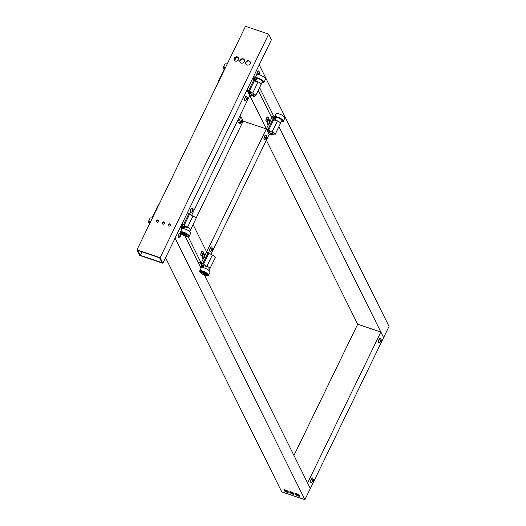 <?xml version="1.0" encoding="UTF-8"?>
<svg xmlns="http://www.w3.org/2000/svg" width="526" height="526" viewBox="0 0 526 526"><rect width="100%" height="100%" fill="white"/><g stroke="black" fill="none" stroke-linecap="round" stroke-linejoin="round"><path stroke-width="0.79" d="M235.365 61.095A2.452 2.157 -26.4 0 0 237.397 56.9A2.452 2.157 -26.4 0 0 235.365 61.095M238.653 58.084A2.452 2.157 -26.4 0 0 234.28 60.253M241.151 63.048A2.452 2.157 -26.4 0 0 243.19 58.853A2.452 2.157 -26.4 0 0 241.151 63.048M244.445 60.036A2.452 2.157 -26.4 0 0 240.066 62.213M246.944 65A2.452 2.157 -26.4 0 0 248.982 60.812A2.452 2.157 -26.4 0 0 246.944 65M250.238 61.996A2.452 2.157 -26.4 0 0 245.859 64.165M170.477 224.602A1.282 1.131 -26.4 0 0 168.215 225.726M168.728 226.088A1.282 1.131 -26.4 0 0 169.793 223.898A1.282 1.131 -26.4 0 0 168.728 226.088M158.891 220.696A1.282 1.131 -26.4 0 0 156.63 221.814M157.142 222.176A1.282 1.131 -26.4 0 0 158.208 219.986A1.282 1.131 -26.4 0 0 157.142 222.176M164.684 222.649A1.282 1.131 -26.4 0 0 162.422 223.774M162.935 224.135A1.282 1.131 -26.4 0 0 164 221.939A1.282 1.131 -26.4 0 0 162.935 224.135M136.957 249.863L245.517 26.3L268.681 34.124L271.442 39.687L162.882 263.256L139.719 255.432L136.957 249.863L160.121 257.687L162.882 263.256M161.988 262.665L140.271 255.327L137.858 250.455L159.569 257.793L161.988 262.665M268.681 34.124L160.121 257.687M236.509 57.137L234.747 60.766M157.175 220.519L156.603 221.689M141.961 251.842L140.271 255.327M255.143 78.722L253.802 76.02L259.233 64.843L389.043 326.436L304.909 499.7L281.745 491.876L165.559 257.74M255.222 78.887L255.899 80.248M259.574 87.651L274.48 117.686M274.559 117.85L275.236 119.205M278.911 126.615L383.612 337.613L380.85 332.051L307.579 482.953L310.34 488.522L204.443 275.124M266.36 140.186L357.687 324.226L380.85 332.051M188.906 229.947A3.274 1.026 -154.1 0 0 190.55 229.809A3.274 1.026 -154.1 0 0 187.552 227.232A4.09 1.282 25.9 0 1 184.284 225.135L183.508 224.681L188.939 213.503L187.309 212.951L247.016 89.992L249.778 95.554L191.602 215.371M240.244 115.194L243.19 121.131L266.353 128.949L268.76 123.991M270.088 121.25L271.778 117.771L274.178 118.777A4.09 1.282 -154.1 0 0 277.452 120.875A3.274 1.026 25.9 0 1 280.443 123.452A3.274 1.026 25.9 0 1 280.167 123.669M258.22 90.446L271.778 117.771M252.447 78.815L254.84 79.814A4.09 1.282 -154.1 0 0 258.115 81.911L252.69 93.095A3.274 1.026 25.9 0 1 255.636 95.219A3.274 1.026 25.9 0 1 255.682 95.673A3.274 1.026 25.9 0 1 254.038 95.811A4.09 1.282 25.9 0 0 251.98 95.988A4.09 1.282 25.9 0 0 251.947 96.094L249.778 95.554L269.115 134.518L210.933 254.334M195.988 218.329L243.19 121.131L266.353 128.949L206.646 251.915L209.046 252.921A4.09 1.282 -154.1 0 0 212.32 255.011L206.889 266.195A4.09 1.282 25.9 0 1 203.615 264.098L197.921 261.981L201.215 263.092L203.628 258.128M247.135 98.96A0.947 0.335 108.7 0 0 247.266 98.5A0.947 0.335 108.7 0 0 247.187 97.882A0.947 0.335 108.7 0 0 247.01 97.889A0.947 0.335 108.7 0 0 246.773 98.138A0.947 0.335 108.7 0 0 246.438 99.019A0.947 0.335 108.7 0 0 246.451 99.546A0.947 0.335 108.7 0 0 246.516 99.638A0.947 0.335 108.7 0 0 246.931 99.375A0.947 0.335 108.7 0 0 247.135 98.96M246.516 99.638L247.266 98.5L247.187 97.882L246.773 98.138M247.43 98.06L246.753 96.278A2.36 0.842 108.7 0 0 246.615 96.186A2.36 0.842 108.7 0 0 245.149 97.908A2.36 0.842 108.7 0 0 245.103 100.657A2.36 0.842 108.7 0 0 245.274 100.67L246.891 99.664A1.243 0.441 108.7 0 0 247.227 99.026A1.243 0.441 108.7 0 0 247.43 98.06A1.243 0.441 108.7 0 0 247.102 97.593A1.243 0.441 108.7 0 0 246.477 98.487A1.243 0.441 108.7 0 0 246.319 99.769A1.243 0.441 108.7 0 0 246.891 99.664M246.523 96.166A2.36 0.842 108.7 0 0 246.438 96.126A2.36 0.842 108.7 0 0 244.971 97.849A2.36 0.842 108.7 0 0 244.925 100.604A2.36 0.842 108.7 0 0 245.017 100.617M246.418 99.204L246.931 99.375M246.681 98.303L247.266 98.5M253.663 94.549L251.803 93.786L253.663 94.549M258.115 81.911A3.274 1.026 25.9 0 1 261.067 84.042A3.274 1.026 25.9 0 1 261.113 84.489A3.274 1.026 25.9 0 1 260.837 84.706M250.863 93.996A2.617 0.822 -154.1 0 0 251.573 94.529A1.308 0.408 25.9 0 1 252.164 95.239A1.308 0.408 25.9 0 1 252 95.337A4.741 1.486 -154.1 0 0 251.546 95.515A1.308 0.408 -154.1 0 1 250.369 95.324A1.308 0.408 -154.1 0 1 249.258 94.502L248.745 93.47A1.308 0.408 25.9 0 1 248.726 93.286A1.308 0.408 25.9 0 1 249.626 93.306L249.653 93.312A1.308 0.408 25.9 0 1 250.863 93.996M247.016 89.992L248.647 90.544L254.071 79.36M218.126 82.713A3.274 1.026 25.9 0 1 217.948 82.056A3.274 1.026 25.9 0 1 218.573 81.786M252.69 93.095A4.09 1.282 25.9 0 1 249.416 90.998L248.647 90.544M247.674 90.768L247.542 91.044A1.308 0.408 25.9 0 1 247.522 90.866A1.308 0.408 25.9 0 1 248.331 90.853A1.308 0.408 25.9 0 1 249.548 91.485A4.741 1.486 -154.1 0 0 250.389 92.096A1.308 0.408 25.9 0 1 250.948 92.793A1.308 0.408 25.9 0 1 250.764 92.892A2.617 0.822 -154.1 0 0 250.402 93.063A1.308 0.408 25.9 0 1 249.515 93.036L250.074 91.879M250.047 91.866L249.515 93.036M249.488 93.023A1.308 0.408 25.9 0 1 248.055 92.076L248.601 90.945M247.542 91.044L248.055 92.076M225.358 67.815A3.274 1.026 25.9 0 0 225.003 67.874A3.274 1.026 25.9 0 0 224.733 68.084L223.372 70.878A3.274 1.026 25.9 0 1 224.004 70.609A3.274 1.026 25.9 0 0 223.649 70.668A3.274 1.026 25.9 0 0 223.372 70.878L217.948 82.056M255.735 80.59L256.583 78.841A3.274 1.026 25.9 0 1 256.852 78.63A3.274 1.026 25.9 0 1 260.416 79.577A3.274 1.026 25.9 0 1 262.467 81.701L255.682 95.673M255.498 81.425A3.274 1.026 25.9 0 1 259.062 82.372A3.274 1.026 25.9 0 1 261.113 84.495M225.503 67.512A3.925 1.23 -154.1 0 0 224.142 67.801A3.925 1.23 -154.1 0 0 224.201 68.341A3.925 1.23 -154.1 0 0 224.431 68.696M224.175 67.749A3.925 1.23 -154.1 0 0 224.254 68.229A3.925 1.23 -154.1 0 0 224.49 68.584M227.206 64.008A4.905 1.539 -154.1 0 0 224.786 64.225L223.261 67.374A4.905 1.539 -154.1 0 0 223.333 68.045A4.905 1.539 -154.1 0 0 224.227 69.116M225.68 67.15A4.905 1.539 -154.1 0 0 223.261 67.374M262.172 82.312A3.925 1.23 -154.1 0 0 263.053 81.984A3.925 1.23 -154.1 0 0 263 81.445A3.925 1.23 -154.1 0 0 259.377 78.854A3.925 1.23 -154.1 0 0 255.991 78.558A3.925 1.23 -154.1 0 0 256.05 79.097A3.925 1.23 -154.1 0 0 256.287 79.452M256.024 78.499A3.925 1.23 -154.1 0 0 256.103 78.985A3.925 1.23 -154.1 0 0 256.34 79.341M262.224 82.201A3.925 1.23 -154.1 0 0 263.079 81.924M261.968 82.733A4.905 1.539 -154.1 0 0 263.94 82.411L265.466 79.268A4.905 1.539 -154.1 0 0 265.393 78.591A4.905 1.539 -154.1 0 0 260.863 75.356A4.905 1.539 -154.1 0 0 256.635 74.981L255.11 78.124A4.905 1.539 -154.1 0 0 255.182 78.801A4.905 1.539 -154.1 0 0 256.083 79.873M263.94 82.411A4.905 1.539 -154.1 0 0 263.868 81.74A4.905 1.539 -154.1 0 0 259.338 78.505A4.905 1.539 -154.1 0 0 255.11 78.124M254.696 79.682A3.925 1.4 108.7 0 0 254.288 79.242A3.925 1.4 108.7 0 0 253.828 79.281M254.551 79.59A3.925 1.4 108.7 0 0 254.229 79.222M255.314 80.261A4.905 1.749 108.7 0 0 254.597 78.308A4.905 1.749 108.7 0 0 253.703 78.545A4.905 1.749 108.7 0 0 253.157 79.051M253.644 95.725A2.36 0.842 108.7 0 0 253.979 96.436A2.36 0.842 108.7 0 0 254.15 96.449A2.36 0.842 108.7 0 0 254.387 96.343M253.473 95.699A2.36 0.842 108.7 0 0 253.808 96.383A2.36 0.842 108.7 0 0 253.9 96.396M255.846 95.331A1.243 0.441 108.7 0 0 256.129 94.759M269.463 123.176A0.947 0.335 108.7 0 0 269.687 122.874A0.947 0.335 108.7 0 0 269.976 121.973A0.947 0.335 108.7 0 0 269.831 121.467A0.947 0.335 108.7 0 0 269.7 121.499A0.947 0.335 108.7 0 0 269.397 121.861A0.947 0.335 108.7 0 0 269.115 122.755A0.947 0.335 108.7 0 0 269.141 123.15A0.947 0.335 108.7 0 0 269.253 123.268A0.947 0.335 108.7 0 0 269.463 123.176M269.253 123.268L269.976 121.973L269.831 121.467L269.397 121.861M270.121 121.67L269.443 119.889A2.36 0.842 108.7 0 0 269.305 119.79A2.36 0.842 108.7 0 0 268.753 120A2.36 0.842 108.7 0 0 267.57 122.4A2.36 0.842 108.7 0 0 267.793 124.267A2.36 0.842 108.7 0 0 267.964 124.281L269.582 123.275A1.243 0.441 108.7 0 0 270.121 121.67A1.243 0.441 108.7 0 0 269.654 121.296A1.243 0.441 108.7 0 0 268.977 122.88A1.243 0.441 108.7 0 0 269.437 123.432A1.243 0.441 108.7 0 0 269.582 123.275M269.213 119.777A2.36 0.842 108.7 0 0 269.128 119.731A2.36 0.842 108.7 0 0 268.582 119.941A2.36 0.842 108.7 0 0 268.438 120.086M268.004 120.724A2.36 0.842 108.7 0 0 267.616 124.208A2.36 0.842 108.7 0 0 267.708 124.228M269.121 122.683L269.687 122.874M269.437 121.795L269.976 121.973M270.265 131.572A1.308 0.408 25.9 0 1 270.285 131.75A1.308 0.408 25.9 0 1 270.094 131.855A2.617 0.822 -154.1 0 0 269.739 132.026A1.308 0.408 25.9 0 1 268.845 131.993L268.819 131.987A1.308 0.408 25.9 0 1 267.386 131.04L266.873 130.007A1.308 0.408 -154.1 0 1 266.853 129.823A1.308 0.408 -154.1 0 1 267.668 129.81A1.308 0.408 -154.1 0 1 268.878 130.448A4.741 1.486 -154.1 0 0 269.726 131.059A1.308 0.408 25.9 0 1 270.265 131.572M271.482 134.018A1.308 0.408 25.9 0 1 271.501 134.202A1.308 0.408 25.9 0 1 271.331 134.301A4.741 1.486 -154.1 0 0 270.883 134.478A1.308 0.408 25.9 0 1 269.7 134.288A1.308 0.408 25.9 0 1 268.589 133.466L268.076 132.434A1.308 0.408 25.9 0 1 268.056 132.25A1.308 0.408 25.9 0 1 268.957 132.263L268.983 132.276A1.308 0.408 25.9 0 1 270.2 132.953A2.617 0.822 -154.1 0 0 270.903 133.486A1.308 0.408 25.9 0 1 271.482 134.018M239.304 122.137L241.158 122.9L239.304 122.137M271.153 132.894L273.007 133.657L271.153 132.894M241.658 124.274A4.09 1.282 25.9 0 0 240.277 123.597A3.274 1.026 25.9 0 1 237.331 121.467A3.274 1.026 25.9 0 1 237.272 121.315M237.509 120.822A3.274 1.026 25.9 0 1 238.929 120.875L240.974 116.667M242.335 122.88A1.308 0.408 25.9 0 1 242.098 122.696A2.617 0.822 -154.1 0 0 241.395 122.157A1.308 0.408 25.9 0 1 240.796 121.447A1.308 0.408 25.9 0 1 240.967 121.348A4.741 1.486 -154.1 0 0 241.414 121.171A1.308 0.408 -154.1 0 1 242.979 121.559M277.452 120.875L272.021 132.052A3.274 1.026 25.9 0 1 275.019 134.63A3.274 1.026 25.9 0 1 273.375 134.774A4.09 1.282 25.9 0 0 271.317 134.945A4.09 1.282 25.9 0 0 271.278 135.057L269.115 134.518M272.021 132.052A4.09 1.282 25.9 0 1 268.747 129.955L267.977 129.501L273.408 118.324M242.23 119.198L241.559 120.579L267.977 129.501M241.559 120.579L241.02 120.592A4.09 1.282 25.9 0 1 240.98 120.704A4.09 1.282 25.9 0 1 238.929 120.875M275.065 119.547L275.913 117.804A3.274 1.026 25.9 0 1 276.189 117.594A3.274 1.026 25.9 0 1 279.753 118.541A3.274 1.026 25.9 0 1 281.798 120.658L275.019 134.63M274.835 120.388A3.274 1.026 25.9 0 1 278.392 121.335A3.274 1.026 25.9 0 1 280.443 123.452M281.502 121.269A3.925 1.23 -154.1 0 0 282.39 120.947A3.925 1.23 -154.1 0 0 282.33 120.408A3.925 1.23 -154.1 0 0 278.708 117.817A3.925 1.23 -154.1 0 0 275.328 117.515A3.925 1.23 -154.1 0 0 275.381 118.061A3.925 1.23 -154.1 0 0 275.617 118.416M275.361 117.462A3.925 1.23 -154.1 0 0 275.44 117.949A3.925 1.23 -154.1 0 0 275.67 118.304M281.298 121.69A4.905 1.539 -154.1 0 0 283.271 121.374L284.796 118.232A4.905 1.539 -154.1 0 0 284.73 117.554A4.905 1.539 -154.1 0 0 280.2 114.32A4.905 1.539 -154.1 0 0 275.972 113.945L274.44 117.088A4.905 1.539 -154.1 0 0 274.513 117.765A4.905 1.539 -154.1 0 0 275.414 118.837M283.271 121.374A4.905 1.539 -154.1 0 0 283.198 120.697A4.905 1.539 -154.1 0 0 278.675 117.462A4.905 1.539 -154.1 0 0 274.44 117.088M281.561 121.158A3.925 1.23 -154.1 0 0 282.409 120.888M273.559 118.186A3.925 1.4 -71.3 0 1 273.888 118.547M273.158 118.238A3.925 1.4 -71.3 0 1 273.619 118.199A3.925 1.4 -71.3 0 1 274.026 118.646M272.488 118.015A4.905 1.749 -71.3 0 1 273.934 117.272A4.905 1.749 -71.3 0 1 274.644 119.218M268.082 120.395A0.947 0.335 108.7 0 0 268.306 120.092A0.947 0.335 108.7 0 0 268.595 119.192A0.947 0.335 108.7 0 0 268.451 118.685A0.947 0.335 108.7 0 0 268.319 118.718A0.947 0.335 108.7 0 0 268.017 119.073A0.947 0.335 108.7 0 0 267.734 119.974A0.947 0.335 108.7 0 0 267.76 120.369A0.947 0.335 108.7 0 0 267.872 120.48A0.947 0.335 108.7 0 0 268.082 120.395M267.872 120.48L268.595 119.192L268.451 118.685L268.017 119.073M268.74 118.889L268.063 117.107A2.36 0.842 108.7 0 0 267.925 117.009A2.36 0.842 108.7 0 0 267.372 117.219A2.36 0.842 108.7 0 0 266.189 119.619A2.36 0.842 108.7 0 0 266.412 121.486A2.36 0.842 108.7 0 0 266.583 121.493L268.201 120.487A1.243 0.441 108.7 0 0 268.74 118.889A1.243 0.441 108.7 0 0 268.273 118.514A1.243 0.441 108.7 0 0 267.596 120.099A1.243 0.441 108.7 0 0 268.056 120.651A1.243 0.441 108.7 0 0 268.201 120.487M267.833 116.996A2.36 0.842 108.7 0 0 267.747 116.95A2.36 0.842 108.7 0 0 267.201 117.16A2.36 0.842 108.7 0 0 266.011 119.56A2.36 0.842 108.7 0 0 266.235 121.427A2.36 0.842 108.7 0 0 266.327 121.44M267.741 119.902L268.306 120.092M268.056 119.014L268.595 119.192M266.103 138.529A0.947 0.335 108.7 0 0 266.334 138.226A0.947 0.335 108.7 0 0 266.616 137.325A0.947 0.335 108.7 0 0 266.472 136.819A0.947 0.335 108.7 0 0 266.347 136.852A0.947 0.335 108.7 0 0 266.044 137.214A0.947 0.335 108.7 0 0 265.755 138.108A0.947 0.335 108.7 0 0 265.788 138.502A0.947 0.335 108.7 0 0 265.9 138.621A0.947 0.335 108.7 0 0 266.103 138.529M265.9 138.621L266.616 137.325L266.472 136.819L266.044 137.214M266.767 137.023L266.09 135.241A2.36 0.842 108.7 0 0 265.946 135.143A2.36 0.842 108.7 0 0 265.4 135.353A2.36 0.842 108.7 0 0 264.21 137.753A2.36 0.842 108.7 0 0 264.433 139.62A2.36 0.842 108.7 0 0 264.604 139.633L266.222 138.627A1.243 0.441 108.7 0 0 266.767 137.023A1.243 0.441 108.7 0 0 266.294 136.648A1.243 0.441 108.7 0 0 265.617 138.233A1.243 0.441 108.7 0 0 266.077 138.785A1.243 0.441 108.7 0 0 266.222 138.627M265.854 135.129A2.36 0.842 108.7 0 0 265.775 135.083A2.36 0.842 108.7 0 0 265.222 135.294A2.36 0.842 108.7 0 0 264.039 137.694A2.36 0.842 108.7 0 0 264.262 139.561A2.36 0.842 108.7 0 0 264.354 139.581M265.761 138.036L266.334 138.226M266.084 137.148L266.616 137.325M259.344 73.831A0.947 0.335 108.7 0 0 259.476 73.364A0.947 0.335 108.7 0 0 259.41 72.733A0.947 0.335 108.7 0 0 259.226 72.739A0.947 0.335 108.7 0 0 258.996 72.976A0.947 0.335 108.7 0 0 258.654 73.85A0.947 0.335 108.7 0 0 258.667 74.39A0.947 0.335 108.7 0 0 258.726 74.482A0.947 0.335 108.7 0 0 259.134 74.238A0.947 0.335 108.7 0 0 259.344 73.831M258.726 74.482L259.476 73.364L259.41 72.733L258.996 72.976M258.897 74.725A1.243 0.441 108.7 0 0 259.101 74.514A1.243 0.441 108.7 0 0 259.43 73.903A1.243 0.441 108.7 0 0 259.647 72.91L258.97 71.128A2.36 0.842 108.7 0 0 258.825 71.03A2.36 0.842 108.7 0 0 257.378 72.713A2.36 0.842 108.7 0 0 256.971 74.692M259.647 72.91A1.243 0.441 108.7 0 0 259.318 72.443A1.243 0.441 108.7 0 0 258.7 73.311A1.243 0.441 108.7 0 0 258.542 74.653M258.733 71.017A2.36 0.842 108.7 0 0 258.654 70.977A2.36 0.842 108.7 0 0 257.201 72.654A2.36 0.842 108.7 0 0 256.806 74.784M258.628 74.067L259.134 74.238M258.884 73.167L259.476 73.364M240.993 62.988A2.36 2.078 -26.4 0 0 240.053 62.167M246.786 64.941A2.36 2.078 -26.4 0 0 245.846 64.126M151.955 217.955L152.816 216.193A3.274 1.026 -154.1 0 1 153.441 215.923A3.274 1.026 -154.1 0 0 152.816 216.193A3.274 1.026 -154.1 0 0 152.862 216.646A3.274 1.026 -154.1 0 0 152.987 216.857M188.939 213.503L189.708 213.957A4.09 1.282 -154.1 0 0 192.983 216.055L187.552 227.232M189.695 231.571L195.974 218.632A3.274 1.026 -154.1 0 0 192.983 216.055M158.865 204.745A3.274 1.026 -154.1 0 0 158.241 205.015L152.816 216.193M181.759 224.378L183.094 226.279L187.263 227.679M183.995 227.245L183.791 227.673L184.238 227.824M183.791 227.673L184.008 228.304M183.508 224.681L181.884 224.129M190.55 229.809A3.274 1.026 -154.1 0 0 189.393 228.238A3.274 1.026 -154.1 0 0 187.387 227.16M184.751 226.837A3.274 1.026 -154.1 0 0 184.665 226.949L183.811 228.711M183.692 234.524L183.883 235.063L185.237 235.411L183.692 234.524M183.837 234.484L183.883 235.063L185.237 235.411M182.673 233.814A2.328 0.73 -154.1 0 0 182.305 234.274A2.328 0.73 -154.1 0 0 183.922 235.595A2.328 0.73 -154.1 0 0 186.099 236.22A2.328 0.73 -154.1 0 0 186.257 236.187A2.328 0.73 -154.1 0 0 185.5 234.813A2.328 0.73 -154.1 0 0 182.673 233.814M182.279 234.201A2.452 0.769 25.9 0 1 182.246 234.123A2.452 0.769 25.9 0 1 182.233 233.833A2.452 0.769 25.9 0 1 182.634 233.636A2.452 0.769 25.9 0 1 185.284 234.484A2.452 0.769 25.9 0 1 186.645 235.977A2.452 0.769 25.9 0 1 186.408 236.141A2.452 0.769 25.9 0 1 186.322 236.161M182.785 233.169A2.328 0.73 25.9 0 1 182.857 233.143A2.328 0.73 25.9 0 1 183.009 233.11A2.328 0.73 25.9 0 1 185.185 233.735A2.328 0.73 25.9 0 1 186.802 235.056A2.328 0.73 25.9 0 1 186.829 235.129M186.645 235.977L186.875 235.497A2.452 0.769 -154.1 0 0 186.868 235.207A2.452 0.769 -154.1 0 0 185.159 233.814A2.452 0.769 -154.1 0 0 182.864 233.156A2.452 0.769 -154.1 0 0 182.7 233.189A2.452 0.769 -154.1 0 0 182.463 233.353L182.233 233.833M184.113 234.589L183.883 235.063M184.955 235.01L184.738 235.464M180.379 232.847A4.905 1.539 25.9 0 1 180.313 232.17A4.905 1.539 25.9 0 1 184.541 232.545A4.905 1.539 25.9 0 1 189.064 235.78A4.905 1.539 25.9 0 1 189.136 236.457A4.905 1.539 25.9 0 1 184.909 236.082A4.905 1.539 25.9 0 1 180.379 232.847M180.313 232.17L181.838 229.027A4.905 1.539 25.9 0 1 186.066 229.402A4.905 1.539 25.9 0 1 190.596 232.637A4.905 1.539 25.9 0 1 190.662 233.314L189.136 236.457M188.275 235.97A3.925 1.23 25.9 0 1 186.48 236.121M182.22 234.05A3.925 1.23 25.9 0 1 181.306 233.031A3.925 1.23 25.9 0 1 181.227 232.545M182.246 234.123L182.305 234.274A3.925 1.23 25.9 0 1 181.246 233.143A3.925 1.23 25.9 0 1 181.194 232.604A3.925 1.23 25.9 0 1 184.573 232.9A3.925 1.23 25.9 0 1 188.196 235.49A3.925 1.23 25.9 0 1 188.255 236.029A3.925 1.23 25.9 0 1 186.25 236.194M182.39 233.498A2.617 0.822 25.9 0 1 182.371 233.176A2.617 0.822 25.9 0 1 184.626 233.373A2.617 0.822 25.9 0 1 187.039 235.096A2.617 0.822 25.9 0 1 187.078 235.457A2.617 0.822 25.9 0 1 186.809 235.641M182.404 233.123A2.617 0.822 25.9 0 1 182.423 233.064A2.617 0.822 25.9 0 1 184.679 233.261A2.617 0.822 25.9 0 1 187.092 234.984A2.617 0.822 25.9 0 1 187.131 235.346A2.617 0.822 25.9 0 1 187.098 235.398M149.785 223.458A4.905 1.539 25.9 0 1 148.529 222.09A4.905 1.539 25.9 0 1 148.457 221.413A4.905 1.539 25.9 0 1 150.883 221.196M148.457 221.413L149.989 218.27A4.905 1.539 25.9 0 1 152.409 218.053M150.015 222.985A3.925 1.23 25.9 0 1 149.456 222.274A3.925 1.23 25.9 0 1 149.371 221.788M149.956 223.096A3.925 1.23 25.9 0 1 149.397 222.386A3.925 1.23 25.9 0 1 149.345 221.847A3.925 1.23 25.9 0 1 150.706 221.558M181.621 229.139A4.905 1.749 -71.3 0 1 181.667 226.903A4.905 1.749 -71.3 0 1 182.233 224.74M183.936 228.153A3.925 1.4 -71.3 0 1 183.515 228.665M183.995 228.271A3.925 1.4 -71.3 0 1 183.653 228.685M182.167 228.744A3.925 1.4 -71.3 0 1 182.101 226.621A3.925 1.4 -71.3 0 1 182.456 225.174M183.416 227.863A2.617 0.934 -71.3 0 1 182.995 227.949A2.617 0.934 -71.3 0 1 182.673 226.239A2.617 0.934 -71.3 0 1 182.765 225.799M182.936 227.929A2.617 0.934 -71.3 0 1 182.877 227.909A2.617 0.934 -71.3 0 1 182.561 226.2A2.617 0.934 -71.3 0 1 182.68 225.628M182.943 226.16A2.452 0.874 108.7 0 0 183.226 227.857A2.452 0.874 108.7 0 0 183.712 227.712M182.838 225.95A2.452 0.874 108.7 0 0 183.087 227.811A2.452 0.874 108.7 0 0 183.16 227.824M183.252 226.331A1.637 0.585 108.7 0 0 183.489 227.081A1.637 0.585 108.7 0 0 183.541 227.094M208.237 268.911A3.274 1.026 -154.1 0 0 209.881 268.773A3.274 1.026 -154.1 0 0 209.835 268.319A3.274 1.026 -154.1 0 0 206.889 266.195M209.881 268.773L215.312 257.589A3.274 1.026 -154.1 0 0 215.265 257.142A3.274 1.026 -154.1 0 0 212.32 255.011M198.111 262.362L201.616 263.782L202.431 265.236L206.593 266.643M203.332 266.209L203.121 266.636L203.575 266.787M203.121 266.636L203.338 267.261M209.026 270.528L209.887 268.766A3.274 1.026 -154.1 0 0 208.73 267.201A3.274 1.026 -154.1 0 0 206.718 266.117M204.088 265.794A3.274 1.026 -154.1 0 0 203.996 265.913L203.141 267.675M202.931 273.507L203.371 274.125L204.575 274.309L202.931 273.507M203.089 273.461L203.371 274.125L204.575 274.309M201.787 272.823A2.328 0.73 -154.1 0 0 201.642 273.231A2.328 0.73 -154.1 0 0 203.398 274.631A2.328 0.73 -154.1 0 0 205.587 275.151A2.328 0.73 -154.1 0 0 205.653 275.124A2.328 0.73 -154.1 0 0 204.575 273.612A2.328 0.73 -154.1 0 0 201.787 272.823M201.616 273.158A2.452 0.769 25.9 0 1 201.576 273.079A2.452 0.769 25.9 0 1 201.563 272.797A2.452 0.769 25.9 0 1 201.728 272.652A2.452 0.769 25.9 0 1 204.397 273.323A2.452 0.769 25.9 0 1 205.982 274.94A2.452 0.769 25.9 0 1 205.811 275.078A2.452 0.769 25.9 0 1 205.745 275.105A2.452 0.769 25.9 0 1 205.666 275.124M206.047 274.605A2.452 0.769 -154.1 0 0 206.212 274.46A2.452 0.769 -154.1 0 0 206.199 274.171A2.452 0.769 -154.1 0 0 204.338 272.698A2.452 0.769 -154.1 0 0 202.03 272.146A2.452 0.769 -154.1 0 0 201.964 272.172A2.452 0.769 -154.1 0 0 201.8 272.317L201.563 272.797M202.122 272.126A2.328 0.73 25.9 0 1 202.188 272.1A2.328 0.73 25.9 0 1 204.377 272.619A2.328 0.73 25.9 0 1 206.139 274.02A2.328 0.73 25.9 0 1 206.159 274.092M203.621 273.612L203.371 274.125M204.41 274.079L204.226 274.454M208.401 274.743A4.905 1.539 25.9 0 1 208.474 275.42A4.905 1.539 25.9 0 1 204.246 275.045A4.905 1.539 25.9 0 1 199.716 271.81A4.905 1.539 25.9 0 1 199.643 271.133A4.905 1.539 25.9 0 1 203.871 271.508A4.905 1.539 25.9 0 1 208.401 274.743M199.643 271.133L201.169 267.99A4.905 1.539 25.9 0 1 205.396 268.365A4.905 1.539 25.9 0 1 209.927 271.6A4.905 1.539 25.9 0 1 209.999 272.277L208.474 275.42M201.557 273.014A3.925 1.23 25.9 0 1 200.636 271.995A3.925 1.23 25.9 0 1 200.557 271.508M201.576 273.079L201.642 273.231A3.925 1.23 25.9 0 1 200.584 272.106A3.925 1.23 25.9 0 1 200.524 271.561A3.925 1.23 25.9 0 1 203.91 271.863A3.925 1.23 25.9 0 1 207.533 274.447A3.925 1.23 25.9 0 1 207.586 274.993A3.925 1.23 25.9 0 1 205.581 275.151M201.728 272.461A2.617 0.822 25.9 0 1 201.701 272.133A2.617 0.822 25.9 0 1 203.956 272.337A2.617 0.822 25.9 0 1 206.376 274.059A2.617 0.822 25.9 0 1 206.409 274.421A2.617 0.822 25.9 0 1 206.139 274.605M201.734 272.08A2.617 0.822 25.9 0 1 201.76 272.021A2.617 0.822 25.9 0 1 204.016 272.225A2.617 0.822 25.9 0 1 206.429 273.947A2.617 0.822 25.9 0 1 206.468 274.309A2.617 0.822 25.9 0 1 206.435 274.362M207.612 274.934A3.925 1.23 25.9 0 1 205.811 275.085M201.787 264.131A3.925 1.4 108.7 0 0 201.497 267.701M202.096 264.762A2.617 0.934 108.7 0 0 202.326 266.912A2.617 0.934 108.7 0 0 202.747 266.827M201.563 263.704A4.905 1.749 108.7 0 0 200.958 268.102M202.983 267.649A3.925 1.4 108.7 0 0 203.325 267.234M202.852 267.629A3.925 1.4 108.7 0 0 203.266 267.116M202.017 264.591A2.617 0.934 108.7 0 0 202.208 266.873A2.617 0.934 108.7 0 0 202.267 266.886M202.872 266.057A1.637 0.585 -71.3 0 1 202.819 266.044A1.637 0.585 -71.3 0 1 202.589 265.597A1.637 0.585 -71.3 0 1 202.589 265.288M202.497 266.787A2.452 0.874 -71.3 0 1 202.425 266.774A2.452 0.874 -71.3 0 1 202.076 266.103A2.452 0.874 -71.3 0 1 202.175 264.913M203.049 266.675A2.452 0.874 -71.3 0 1 202.563 266.82A2.452 0.874 -71.3 0 1 202.214 266.149A2.452 0.874 -71.3 0 1 202.28 265.124M204.956 255.386L206.646 251.915L193.081 224.589M188.203 236.864L201.215 263.092M211.511 249.679A0.947 0.335 108.7 0 0 211.472 250.1A0.947 0.335 108.7 0 0 211.505 250.291A0.947 0.335 108.7 0 0 211.722 250.383A0.947 0.335 108.7 0 0 212.162 249.791A0.947 0.335 108.7 0 0 212.346 248.903A0.947 0.335 108.7 0 0 212.096 248.62A0.947 0.335 108.7 0 0 212.063 248.634A0.947 0.335 108.7 0 0 211.656 249.212A0.947 0.335 108.7 0 0 211.511 249.679M212.484 248.805L211.807 247.023A2.36 0.842 108.7 0 0 211.669 246.931A2.36 0.842 108.7 0 0 209.92 249.613A2.36 0.842 108.7 0 0 210.157 251.402A2.36 0.842 108.7 0 0 210.328 251.415L211.945 250.409A1.243 0.441 108.7 0 0 212.432 249.271A1.243 0.441 108.7 0 0 212.484 248.805A1.243 0.441 108.7 0 0 212.037 248.417A1.243 0.441 108.7 0 0 211.386 249.738A1.243 0.441 108.7 0 0 211.945 250.409M211.577 246.911A2.36 0.842 108.7 0 0 211.491 246.872A2.36 0.842 108.7 0 0 209.742 249.554A2.36 0.842 108.7 0 0 209.986 251.343A2.36 0.842 108.7 0 0 210.071 251.362M211.472 250.1L211.722 250.383L212.162 249.791L212.096 248.62M211.537 249.58L212.162 249.791M211.919 248.765L212.346 248.903M211.327 250.251L211.722 250.383M286.677 492.093A2.452 0.769 -154.1 0 0 288.36 492.119A2.452 0.769 -154.1 0 0 285.638 490.008A2.452 0.769 -154.1 0 0 283.948 489.976A2.452 0.769 -154.1 0 0 286.677 492.093M284.421 489.778A2.452 0.769 -154.1 0 0 287.012 491.396A2.452 0.769 -154.1 0 0 288.228 491.626M292.463 494.052A2.452 0.769 -154.1 0 0 294.152 494.078A2.452 0.769 -154.1 0 0 291.43 491.961A2.452 0.769 -154.1 0 0 289.741 491.935A2.452 0.769 -154.1 0 0 292.463 494.052M290.214 491.731A2.452 0.769 -154.1 0 0 292.804 493.349A2.452 0.769 -154.1 0 0 294.021 493.579M298.255 496.005A2.452 0.769 -154.1 0 0 299.945 496.031A2.452 0.769 -154.1 0 0 297.216 493.921A2.452 0.769 -154.1 0 0 295.533 493.888A2.452 0.769 -154.1 0 0 298.255 496.005M296 493.684A2.452 0.769 -154.1 0 0 298.597 495.308A2.452 0.769 -154.1 0 0 299.813 495.538M304.909 499.7L175.099 238.1L180.523 226.923M185.113 236.167L201.037 268.26M180.247 235.129A0.947 0.335 108.7 0 0 180.05 235.556A0.947 0.335 108.7 0 0 179.938 236.398A0.947 0.335 108.7 0 0 179.958 236.476A0.947 0.335 108.7 0 0 180.247 236.529A0.947 0.335 108.7 0 0 180.674 235.826A0.947 0.335 108.7 0 0 180.786 234.99A0.947 0.335 108.7 0 0 180.517 234.826A0.947 0.335 108.7 0 0 180.477 234.852A0.947 0.335 108.7 0 0 180.247 235.129M180.937 234.997L180.26 233.215A2.36 0.842 108.7 0 0 180.122 233.117A2.36 0.842 108.7 0 0 179.083 233.952A2.36 0.842 108.7 0 0 178.301 236.213A2.36 0.842 108.7 0 0 178.61 237.594A2.36 0.842 108.7 0 0 178.781 237.601L180.398 236.595A1.243 0.441 108.7 0 0 180.51 236.43A1.243 0.441 108.7 0 0 180.937 234.997A1.243 0.441 108.7 0 0 180.214 234.951A1.243 0.441 108.7 0 0 179.793 236.542A1.243 0.441 108.7 0 0 180.398 236.595M180.03 233.103A2.36 0.842 108.7 0 0 179.945 233.057A2.36 0.842 108.7 0 0 178.912 233.892A2.36 0.842 108.7 0 0 178.13 236.154A2.36 0.842 108.7 0 0 178.439 237.535A2.36 0.842 108.7 0 0 178.524 237.548M179.938 236.398L180.674 235.826L180.477 234.852M180.037 235.609L180.674 235.826M180.451 234.872L180.786 234.99M190.714 229.474A1.243 0.441 108.7 0 0 190.991 228.895M192.47 209.966A0.947 0.335 108.7 0 0 192.273 210.387A0.947 0.335 108.7 0 0 192.148 211.235A0.947 0.335 108.7 0 0 192.174 211.327A0.947 0.335 108.7 0 0 192.45 211.386A0.947 0.335 108.7 0 0 192.878 210.696A0.947 0.335 108.7 0 0 193.003 209.848A0.947 0.335 108.7 0 0 192.733 209.67A0.947 0.335 108.7 0 0 192.7 209.696A0.947 0.335 108.7 0 0 192.47 209.966M193.154 209.841L192.477 208.066A2.36 0.842 108.7 0 0 192.332 207.967A2.36 0.842 108.7 0 0 191.319 208.763A2.36 0.842 108.7 0 0 190.517 211.038A2.36 0.842 108.7 0 0 190.82 212.445A2.36 0.842 108.7 0 0 190.997 212.451L192.615 211.445A1.243 0.441 108.7 0 0 192.713 211.301A1.243 0.441 108.7 0 0 193.154 209.841A1.243 0.441 108.7 0 0 192.437 209.782A1.243 0.441 108.7 0 0 192.003 211.386A1.243 0.441 108.7 0 0 192.615 211.445M192.24 207.948A2.36 0.842 108.7 0 0 192.161 207.908A2.36 0.842 108.7 0 0 191.142 208.704A2.36 0.842 108.7 0 0 190.34 210.979A2.36 0.842 108.7 0 0 190.649 212.386A2.36 0.842 108.7 0 0 190.741 212.399M192.148 211.235L192.878 210.696L192.7 209.696M192.24 210.479L192.878 210.696M192.654 209.729L193.003 209.848M204.009 256.681A0.947 0.335 108.7 0 0 203.97 257.102A0.947 0.335 108.7 0 0 204.009 257.293A0.947 0.335 108.7 0 0 204.22 257.392A0.947 0.335 108.7 0 0 204.66 256.793A0.947 0.335 108.7 0 0 204.844 255.912A0.947 0.335 108.7 0 0 204.594 255.623A0.947 0.335 108.7 0 0 204.568 255.636A0.947 0.335 108.7 0 0 204.16 256.221A0.947 0.335 108.7 0 0 204.009 256.681M204.989 255.807L204.312 254.025A2.36 0.842 108.7 0 0 204.167 253.933A2.36 0.842 108.7 0 0 202.418 256.616A2.36 0.842 108.7 0 0 202.655 258.411A2.36 0.842 108.7 0 0 202.826 258.417L204.443 257.411A1.243 0.441 108.7 0 0 204.93 256.274A1.243 0.441 108.7 0 0 204.989 255.807A1.243 0.441 108.7 0 0 204.535 255.419A1.243 0.441 108.7 0 0 203.884 256.741A1.243 0.441 108.7 0 0 204.443 257.411M202.865 254.86A2.36 0.842 108.7 0 0 202.247 256.556A2.36 0.842 108.7 0 0 202.484 258.351A2.36 0.842 108.7 0 0 202.576 258.365M204.075 253.913A2.36 0.842 108.7 0 0 203.996 253.874A2.36 0.842 108.7 0 0 203.306 254.229M203.97 257.102L204.22 257.392L204.66 256.793L204.594 255.623M204.035 256.583L204.66 256.793M204.423 255.767L204.844 255.912M203.832 257.26L204.22 257.392M202.628 253.9A0.947 0.335 108.7 0 0 202.589 254.321A0.947 0.335 108.7 0 0 202.628 254.512A0.947 0.335 108.7 0 0 202.839 254.604A0.947 0.335 108.7 0 0 203.279 254.012A0.947 0.335 108.7 0 0 203.463 253.124A0.947 0.335 108.7 0 0 203.214 252.842A0.947 0.335 108.7 0 0 203.187 252.855A0.947 0.335 108.7 0 0 202.78 253.433A0.947 0.335 108.7 0 0 202.628 253.9M203.608 253.026L202.931 251.244A2.36 0.842 108.7 0 0 202.786 251.152A2.36 0.842 108.7 0 0 201.037 253.834A2.36 0.842 108.7 0 0 201.274 255.623A2.36 0.842 108.7 0 0 201.445 255.636L203.062 254.63A1.243 0.441 108.7 0 0 203.549 253.486A1.243 0.441 108.7 0 0 203.608 253.026A1.243 0.441 108.7 0 0 203.154 252.638A1.243 0.441 108.7 0 0 202.503 253.959A1.243 0.441 108.7 0 0 203.062 254.63M202.694 251.132A2.36 0.842 108.7 0 0 202.615 251.093A2.36 0.842 108.7 0 0 200.866 253.775A2.36 0.842 108.7 0 0 201.103 255.564A2.36 0.842 108.7 0 0 201.195 255.583M202.589 254.321L202.839 254.604L203.279 254.012L203.214 252.842M202.655 253.802L203.279 254.012M203.043 252.986L203.463 253.124M202.451 254.472L202.839 254.604M357.687 324.226L293.949 455.496M380.607 341.63A0.947 0.335 108.7 0 0 380.831 341.321A0.947 0.335 108.7 0 0 381.12 340.427A0.947 0.335 108.7 0 0 380.975 339.914A0.947 0.335 108.7 0 0 380.844 339.947A0.947 0.335 108.7 0 0 380.541 340.309A0.947 0.335 108.7 0 0 380.259 341.21A0.947 0.335 108.7 0 0 380.285 341.604A0.947 0.335 108.7 0 0 380.403 341.716A0.947 0.335 108.7 0 0 380.607 341.63M380.403 341.716L381.12 340.427L380.975 339.914L380.541 340.309M381.265 340.118L380.587 338.336A2.36 0.842 108.7 0 0 380.449 338.244A2.36 0.842 108.7 0 0 379.897 338.448A2.36 0.842 108.7 0 0 378.713 340.848A2.36 0.842 108.7 0 0 378.937 342.715A2.36 0.842 108.7 0 0 379.108 342.728L380.725 341.722A1.243 0.441 108.7 0 0 381.265 340.118A1.243 0.441 108.7 0 0 380.798 339.75A1.243 0.441 108.7 0 0 380.12 341.328A1.243 0.441 108.7 0 0 380.581 341.887A1.243 0.441 108.7 0 0 380.725 341.722M380.357 338.225A2.36 0.842 108.7 0 0 380.272 338.185A2.36 0.842 108.7 0 0 379.726 338.389A2.36 0.842 108.7 0 0 378.542 340.789A2.36 0.842 108.7 0 0 378.766 342.656A2.36 0.842 108.7 0 0 378.851 342.676M380.265 341.131L380.831 341.321M380.581 340.243L381.12 340.427M312.444 480.725A0.947 0.335 108.7 0 0 312.405 481.139A0.947 0.335 108.7 0 0 312.437 481.329A0.947 0.335 108.7 0 0 312.654 481.428A0.947 0.335 108.7 0 0 313.088 480.83A0.947 0.335 108.7 0 0 313.279 479.949A0.947 0.335 108.7 0 0 313.029 479.659A0.947 0.335 108.7 0 0 312.996 479.679A0.947 0.335 108.7 0 0 312.589 480.258A0.947 0.335 108.7 0 0 312.444 480.725M313.417 479.85L312.74 478.068A2.36 0.842 108.7 0 0 312.602 477.97A2.36 0.842 108.7 0 0 310.846 480.652A2.36 0.842 108.7 0 0 311.09 482.447A2.36 0.842 108.7 0 0 311.26 482.454L312.878 481.448A1.243 0.441 108.7 0 0 313.365 480.31A1.243 0.441 108.7 0 0 313.417 479.85A1.243 0.441 108.7 0 0 312.97 479.456A1.243 0.441 108.7 0 0 312.319 480.777A1.243 0.441 108.7 0 0 312.878 481.448M312.51 477.956A2.36 0.842 108.7 0 0 312.424 477.91A2.36 0.842 108.7 0 0 310.675 480.593A2.36 0.842 108.7 0 0 310.912 482.388A2.36 0.842 108.7 0 0 311.004 482.401M312.405 481.139L312.654 481.428L313.088 480.83L313.029 479.659M312.464 480.619L313.088 480.83M312.852 479.804L313.279 479.949M312.26 481.297L312.654 481.428M254.84 79.814L249.416 90.998M251.908 94.779L251.546 95.515M249.804 93.372L249.258 94.502M250.744 92.372L250.402 93.063M274.178 118.777L268.747 129.955M241.888 121.138L241.395 122.157M242.098 122.696L242.716 121.421M271.238 133.736L270.883 134.478M269.141 132.328L268.589 133.466M267.386 131.04L267.938 129.909M269.384 130.829L268.819 131.987M268.845 131.993L269.404 130.843M270.075 131.336L269.739 132.026M189.708 213.957L184.284 225.135M202.845 263.644L208.27 252.46M209.046 252.921L203.615 264.098M252.96 77.756L254.597 78.308M254.15 96.449L255.774 95.443M273.934 117.272L271.048 116.299M184.448 227.396L183.442 227.061M202.773 266.018L203.779 266.36M206.212 274.46L205.982 274.94"/></g></svg>
